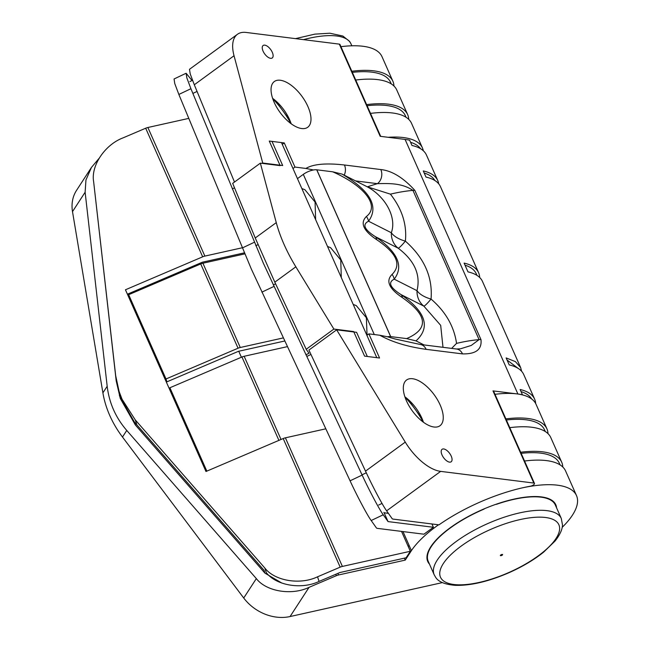 <?xml version="1.0" encoding="UTF-8"?>
<svg xmlns="http://www.w3.org/2000/svg" width="649" height="649" viewBox="0 0 649 649"><rect width="100%" height="100%" fill="white"/><g stroke="black" fill="none" stroke-linecap="round" stroke-linejoin="round"><path stroke-width="0.97" d="M429.46 564.095A70.019 25.303 -23.9 0 1 427.748 561.499A70.019 25.303 -23.9 0 1 430.814 546.718A70.019 25.303 -23.9 0 1 497.888 503.632A70.019 25.303 -23.9 0 1 555.787 504.76A70.019 25.303 -23.9 0 1 556.558 507.769M241.396 357.234L238.718 351.198L166.931 381.831L129.589 297.558L128.664 294.695L200.719 263.94A5.151 1.858 -23.9 0 1 202.918 263.226L240.268 347.499L283.256 337.918M199.778 263.316L200.16 264.184M206.56 471.255L169.9 387.753L241.955 356.999A5.151 1.858 -23.9 0 1 244.154 356.277L281.025 439.47M409.089 545.347L408.27 546.604L409.089 545.347L402.988 531.572L411.425 550.612A92.677 33.488 -23.9 0 1 438.505 524.79M337.878 573.391L338.575 574.965L405.252 560.103L404.392 558.164M405.252 560.103L411.425 550.612M408.732 119.375A92.677 33.488 156.1 0 0 407.661 114.597L396.774 90.016A92.677 33.488 156.1 0 0 355.717 80.03M244.762 253.897L202.918 263.226M206.844 471.125L169.9 387.753M287.345 346.647L244.154 356.277M93.983 184.778L116.203 380.931L120.284 398.462L135.39 425.014L264.97 573.164L281.958 583.118M562.78 467.004A92.677 33.488 156.1 0 0 561.71 462.226L550.823 437.645A92.677 33.488 156.1 0 0 509.765 427.659M442.407 582.599L290.062 616.55A41.187 33.586 -147 0 1 243.724 598.005L122.483 437.028A102.972 83.956 -147 0 1 102.899 392.856L72.501 211.639L85.124 192.226L85.952 179.968L91.468 167.401L98.932 158.543M85.124 192.226L107.182 386.269C109.17 402.932 115.692 417.656 126.758 430.449L256.339 578.6C266.22 591.507 291.685 595.733 309.054 587.345L290.062 616.55M338.575 574.965A5.151 1.858 156.1 0 0 336.377 575.687L309.054 587.345M561.71 462.226A92.677 33.488 156.1 0 0 520.66 452.239M560.079 464.887L559.365 463.272A90.106 32.555 156.1 0 0 521.155 453.351M119.367 395.614L134.473 422.166L264.054 570.317L264.97 573.164M240.268 347.499A5.151 1.858 156.1 0 0 238.061 348.213L200.719 263.94M166.931 381.831L166.006 378.967L238.061 348.213M284.708 341.009L238.743 351.255M494.992 394.308A92.677 33.488 -23.9 0 1 536.042 404.295L546.929 428.867A92.677 33.488 156.1 0 0 505.879 418.881M522.356 487.853A92.677 33.488 -23.9 0 1 576.499 495.585A92.677 33.488 -23.9 0 1 562.188 527.345M393.951 86.017A92.677 33.488 156.1 0 0 392.88 81.239L381.993 56.658A92.677 33.488 156.1 0 0 340.936 46.671M545.298 431.528L544.576 429.914A90.106 32.555 156.1 0 0 506.374 419.992M547.999 433.646A92.677 33.488 156.1 0 0 546.929 428.867M576.499 495.585L565.604 471.004A92.677 33.488 156.1 0 0 524.554 461.017M407.661 114.597A92.677 33.488 156.1 0 0 366.612 104.611M423.302 150.755A92.677 33.488 156.1 0 0 422.442 147.948L411.555 123.375A92.677 33.488 156.1 0 0 370.506 113.388M422.442 147.948A92.677 33.488 156.1 0 0 388.126 137.296M392.88 81.239A92.677 33.488 156.1 0 0 351.831 71.252M166.006 378.967L128.664 294.695M406.031 117.258L405.317 115.644A90.106 32.555 156.1 0 0 367.107 105.722M72.501 211.639A41.187 33.586 -147 0 1 76.59 190.287L91.468 167.401M391.25 83.899L390.528 82.285A90.106 32.555 156.1 0 0 352.326 72.364M353.194 304.413L356.252 305.606L366.361 317.734L367.058 335.192M433.986 427.01A28.321 13.588 -126.1 0 1 409.04 405.885A28.321 13.588 -126.1 0 1 406.582 379.998A28.321 13.588 -126.1 0 1 412.586 378.732A28.321 13.588 -126.1 0 1 437.531 399.857A28.321 13.588 -126.1 0 1 439.981 425.744A28.321 13.588 -126.1 0 1 433.986 427.01M507.047 360L518.202 368.429M465.025 265.181A90.106 32.555 -23.9 0 1 476.252 273.764L476.966 275.379M521.042 391.59A90.106 32.555 -23.9 0 1 531.636 398.948M410.566 142.285A90.106 32.555 -23.9 0 1 420.568 148.726M367.131 186.742L390.414 194.148C402.047 208.929 407.037 224.586 405.374 241.128C424.276 257.888 432.834 277.196 431.05 299.059A20.598 10.433 11.1 0 1 416.999 290.671C420.836 274.77 414.565 260.606 398.17 248.186A20.598 18.415 116.8 0 1 392.994 241.469A20.598 18.415 116.8 0 1 391.323 232.731C397.01 217.277 385.214 196.323 367.131 186.742L342.096 174.094C370.352 190.863 379.162 206.577 368.535 221.22C362.053 224.457 364.332 229.608 375.382 236.674C397.707 252.031 403.986 266.195 394.211 279.159C387.729 282.396 390.008 287.548 401.058 294.614C425.833 311.893 430.822 327.323 416.009 340.887L406.615 338.6C429.062 328.897 427.642 315.236 402.339 297.607C388.994 288.635 385.571 280.912 392.069 274.43A10.295 9.021 48.2 0 1 394.211 279.159L416.999 290.671A20.598 18.415 116.8 0 0 418.662 299.408A20.598 18.415 116.8 0 0 423.846 306.117L401.058 294.614A10.295 5.638 -57.1 0 1 402.339 297.607M301.72 128.543A28.321 13.588 -126.1 0 1 276.774 107.418A28.321 13.588 -126.1 0 1 274.324 81.531A28.321 13.588 -126.1 0 1 280.327 80.257A28.321 13.588 -126.1 0 1 305.265 101.382A28.321 13.588 -126.1 0 1 307.723 127.269A28.321 13.588 -126.1 0 1 301.72 128.543M264.768 45.146A7.723 3.707 53.9 0 0 263.129 45.495A7.723 3.707 53.9 0 0 263.794 52.553A7.723 3.707 53.9 0 0 270.601 58.313A7.723 3.707 53.9 0 0 272.239 57.964A7.723 3.707 53.9 0 0 271.566 50.906A7.723 3.707 53.9 0 0 264.768 45.146M443.705 448.954A7.723 3.707 53.9 0 0 442.074 449.303A7.723 3.707 53.9 0 0 442.74 456.361A7.723 3.707 53.9 0 0 449.546 462.129A7.723 3.707 53.9 0 0 451.177 461.78A7.723 3.707 53.9 0 0 450.511 454.722A7.723 3.707 53.9 0 0 443.705 448.954M424.178 173.007A90.106 32.555 -23.9 0 1 434.862 180.511M301.842 188.535L304.908 189.727L315.073 202.034L315.633 219.638M327.518 246.474L330.584 247.667L340.749 259.973L341.301 277.577M392.069 274.43C401.828 264.711 396.693 253.118 376.663 239.668A10.295 5.638 122.9 0 0 375.382 236.674L398.17 248.186A20.598 2.093 -53.7 0 0 405.374 241.128A20.598 10.433 11.1 0 1 391.323 232.731L368.535 221.22A10.295 9.021 -131.8 0 0 366.393 216.49C380.054 206.058 364.965 186.052 332.702 171.807L316.801 169.811L390.714 336.604L406.615 338.6M534.468 483.4A3.091 1.12 156.1 0 1 533.373 484.965A3.091 1.12 156.1 0 1 530.444 486.198A95.768 34.6 -23.9 0 0 438.967 524.846L393.124 519.103A5.151 1.858 156.1 0 1 392.134 518.64L386.626 510.828C382.902 505.863 372.704 486.685 365.517 471.133L308.916 350.079L336.644 329.83L405.26 442.115A41.187 19.762 53.9 0 0 440.663 471.377L533.835 483.059L492.989 390.885A3.091 1.12 -23.9 0 1 493.629 391.233L534.468 483.4A3.091 1.12 156.1 0 0 533.835 483.059M479.676 277.496A92.677 33.488 156.1 0 0 478.605 272.718L440.484 186.693A92.677 33.488 156.1 0 0 425.987 177.08L423.262 170.93A92.677 33.488 156.1 0 1 437.759 180.544L426.482 155.087A92.677 33.488 156.1 0 0 411.977 145.473L409.649 140.208A92.677 33.488 -23.9 0 0 405.081 139.421L517.902 394.008L492.989 390.885M405.081 139.421L380.176 136.298L339.33 44.132A3.091 1.12 -23.9 0 1 339.962 44.481L380.687 136.363M521.618 371.293L520.628 367.537L515.411 361.623L506.123 357.923L509.23 364.933A92.677 33.488 156.1 0 1 523.735 374.554L534.622 399.127A92.677 33.488 156.1 0 0 520.125 389.514L522.461 394.795A92.677 33.488 156.1 0 0 517.902 394.008M535.676 403.54A92.677 33.488 156.1 0 0 534.622 399.127M520.628 367.537L482.499 281.496A92.677 33.488 156.1 0 0 467.994 271.882L464.108 263.105A92.677 33.488 156.1 0 1 478.605 272.718M438.692 183.813A92.677 33.488 156.1 0 0 437.759 180.544M376.663 239.668C363.318 230.695 359.895 222.972 366.393 216.49M297.453 178.629L303.302 174.362A10.295 3.724 -23.9 0 1 313.475 169.973L305.89 168.448C313.224 164.059 326.082 162.907 344.457 164.992L380.825 169.551C391.955 170.728 403.297 177.68 414.849 190.4L480.982 339.63C482.345 352.293 471.466 354.038 462.518 353.9L426.15 349.34C407.556 346.785 392.11 342.08 379.803 335.241L368.875 333.87L366.888 335.314M344.221 175.165A10.295 8.234 -82.9 0 0 344.457 164.992M462.518 353.9A10.295 8.234 97.1 0 0 456.507 349.008L460.433 348.821L471.271 345.438L479.084 339.622L412.951 190.384C401.723 182.848 388.986 183.448 377.418 183.659A10.295 8.234 -82.9 0 0 380.825 169.551M310.96 354.451L307.099 356.285M442.991 347.312L440.679 325.344L423.846 306.117A20.598 2.093 -53.7 0 0 431.05 299.059C445.595 311.617 454.097 326.39 456.547 343.386L451.639 348.399M291.19 123.781A28.321 13.588 53.9 0 0 272.612 98.34M292.983 168.529L294.962 167.077L284.27 142.934L282.283 144.386M336.644 329.83L356.601 332.329L367.302 356.471L379.576 358.013L368.875 333.87M339.33 44.132L246.158 32.45A41.187 19.762 53.9 0 0 237.429 34.3A41.187 19.762 53.9 0 0 234.038 55.749L262.731 163.037L282.688 165.536L271.996 141.401L284.27 142.934M294.962 167.077L305.89 168.448M262.731 163.037L262.253 163.394M424.032 344.935L416.009 340.887M313.475 169.973A10.295 3.724 -23.9 0 1 316.728 169.803A102.972 37.204 -23.9 0 1 316.801 169.811M390.714 336.604A102.972 37.204 156.1 0 0 390.633 336.596A10.295 3.724 156.1 0 0 387.388 336.766L394.917 338.956L420.138 344.449A10.295 8.234 97.1 0 1 426.15 349.34M383.859 512.434A5.151 1.858 156.1 0 0 384.849 512.888L388.394 513.335M234.038 55.749L194.302 84.768L190.238 73.986L189.476 69.313L237.429 34.3M332.702 171.807L342.096 174.094M194.302 84.768L234.492 182.036M423.456 422.248A28.321 13.588 53.9 0 0 404.879 396.807M379.803 335.241L387.388 336.766M434.197 574.779L435.552 577.164C438.262 581.747 444.833 584.473 455.241 585.341C470.606 585.755 488.437 581.569 508.751 572.807C522.267 566.82 533.9 559.925 543.651 552.121L555.09 541.006C561.636 532.724 562.472 527.41 562.472 524.871L561.288 518.454A69.508 25.116 -23.9 0 0 493.183 521.277A69.508 25.116 -23.9 0 0 433.394 570.333A69.508 25.116 -23.9 0 0 434.197 574.779L428.218 561.296A69.508 25.116 -23.9 0 1 450.341 527.937A69.508 25.116 -23.9 0 1 484.089 509.092L484.008 508.921M496.307 504.168L496.388 504.346A69.508 25.116 -23.9 0 1 555.317 504.971L561.288 518.454M353.194 331.899L353.673 331.55L364.568 356.131L376.793 357.664L281.488 142.585L269.262 141.052L280.157 165.633L260.354 163.15L276.263 222.631A102.972 49.413 53.9 0 0 295.847 266.812L333.878 329.067L306.198 349.276L309.021 353.283L305.882 354.768M234.524 187.837L232.31 188.883M295.847 266.812L274.819 282.161L255.244 237.98L232.675 183.367L260.354 163.15M353.673 331.55L333.878 329.067M274.819 282.161L306.198 349.276M431.934 523.962L433.402 527.272L388.045 521.585L383.243 514.787C379.527 509.814 369.33 490.636 362.134 475.084L263.356 263.226L190.92 88.718L186.815 77.815L186.133 73.248L192.039 80.533M433.402 527.272L423.911 534.2L377.385 528.367A5.151 1.858 156.1 0 1 376.396 527.905L371.179 520.514C367.456 515.541 357.258 496.363 350.071 480.812L251.293 268.954L178.856 94.446L174.751 83.543L174.062 78.975L186.133 73.248M388.045 521.585L384.078 512.637M423.164 422.037A55.603 26.682 53.9 0 0 404.992 397.147M290.898 123.57A55.603 26.682 53.9 0 0 272.726 98.68M242.207 247.78L204.873 256.095A5.151 1.858 156.1 0 0 202.675 256.817L145.684 128.218L123.059 137.872C104.96 144.622 90.746 165.779 93.634 181.679L115.692 375.722L119.083 391.436L122.069 399.265L135.268 419.895L264.849 568.053C274.73 580.96 300.195 585.187 317.556 576.799L340.19 567.145L283.199 438.546A5.151 1.858 -23.9 0 1 285.398 437.824L325.766 428.827M202.675 256.817L125.452 289.779L205.976 471.499L283.199 438.546M127.407 294.2L202.358 262.212L244.324 252.859M266.341 572.678C276.223 585.585 301.688 589.811 319.057 581.423L339.873 572.54L406.112 557.775L410.338 551.277L342.388 566.423A5.151 1.858 156.1 0 0 340.19 567.145M188.745 118.394L147.883 127.496L204.873 256.095M401.528 531.393L410.338 551.277M145.684 128.218A5.151 1.858 -23.9 0 1 147.883 127.496M278.908 440.379L241.955 356.999M336.377 575.687L335.76 574.292M135.39 425.014L134.473 422.166M122.483 437.028L126.758 430.449M102.899 392.856L107.182 386.269M243.724 598.005L256.339 578.6M386.626 510.828L440.663 471.377M405.26 442.115L365.517 471.133M197.061 91.436L193.394 93.18M414.849 190.4A10.295 3.724 -23.9 0 0 412.951 190.384A95.768 34.6 156.1 0 0 390.414 194.148M367.358 186.847A106.063 38.323 -23.9 0 1 377.418 183.659L355.62 180.925M366.296 472.796L362.434 474.63M316.728 169.803L390.633 336.596M456.547 343.386A95.768 34.6 -23.9 0 1 479.084 339.622A10.295 3.724 -23.9 0 1 480.982 339.63M382.034 503.429L378.643 505.036M374.278 334.543L303.302 174.362M295.473 38.632L314.887 34.129L329.895 33.221L342.907 36.044L349.584 41.398L350.947 43.783A69.508 25.116 156.1 0 0 303.489 39.638M500.42 555.301A1.225 0.438 -23.9 0 1 501.693 554.522A1.225 0.438 -23.9 0 1 502.618 554.652A1.225 0.438 -23.9 0 1 502.553 554.83A1.225 0.438 -23.9 0 1 501.279 555.609A1.225 0.438 -23.9 0 1 500.355 555.487A1.225 0.438 -23.9 0 1 500.42 555.301M559.625 528.911A64.746 23.396 156.1 0 0 500.704 525.349A64.746 23.396 156.1 0 0 439.746 573.083A64.746 23.396 156.1 0 0 498.659 576.636A64.746 23.396 156.1 0 0 559.625 528.911M500.76 555.244L502.221 554.919L500.76 555.244M275.598 283.832L273.237 284.943M258.034 244.641L255.795 245.703M276.263 222.631L255.244 237.98M273.935 286.428L261.863 292.155M254.351 242.247L242.288 247.975M190.92 88.718L178.856 94.446M383.243 514.787L371.179 520.514M362.134 475.084L350.071 480.812M319.057 581.423L317.556 576.799M285.398 437.824L342.388 566.423M136.761 424.527L135.268 419.895M266.325 572.637L264.849 568.053M192.51 80.314L189.841 81.579M456.507 349.008L420.138 344.449M350.947 43.783L351.839 45.795M422.223 418.986L407.604 398.981M289.957 120.519L275.346 100.506M120.576 396.06L119.083 391.436"/></g></svg>
